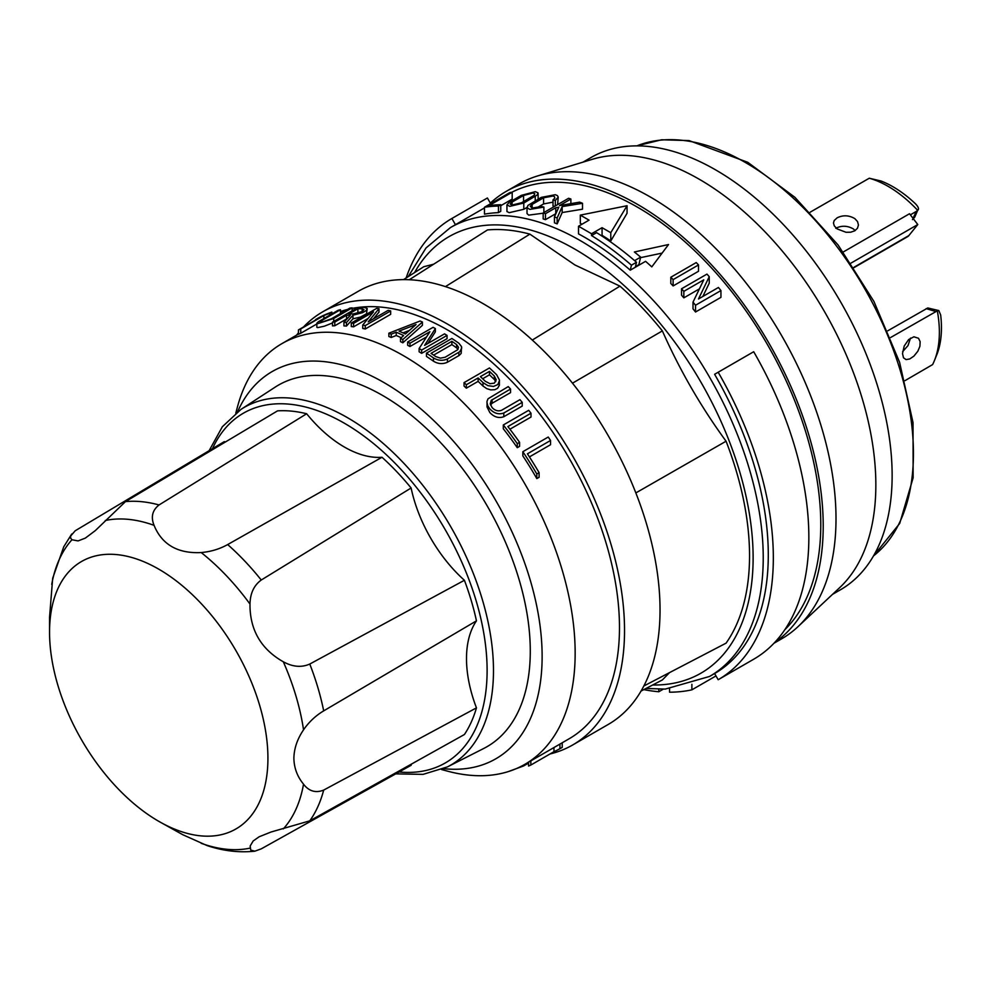 <?xml version="1.0" encoding="UTF-8"?>
<svg xmlns="http://www.w3.org/2000/svg" width="991" height="991" viewBox="0 0 991 991"><rect width="100%" height="100%" fill="white"/><g stroke="black" fill="none" stroke-linecap="round" stroke-linejoin="round"><path stroke-width="1.49" d="M323.685 790.087C315.757 793.246 309.031 791.289 303.531 784.215L302.23 782.494C296.842 775.334 294.067 767.257 293.881 758.264C294.067 749.208 296.842 740.401 302.23 731.853L303.531 729.797C309.031 721.906 315.757 715.601 323.685 710.869L476.46 620.849A107.808 62.247 -120 0 0 466.501 658.606A107.808 62.247 -120 0 0 476.46 707.871L323.685 790.087A190.582 110.026 -120 0 1 315.497 811.518A190.582 110.026 -120 0 1 309.774 820.845L464.407 734.517A194.31 112.181 -120 0 0 476.46 707.871M306.653 413.755A107.808 62.247 -120 0 0 382.006 457.26L227.67 544.567C219.606 549.064 210.786 551.727 201.198 552.544L198.77 552.656C177.401 553.015 162.784 544.579 154.918 527.336L154.076 525.341C150.694 517.029 152.354 510.241 159.056 504.952L306.653 413.755A194.31 112.181 -120 0 0 277.542 410.869L125.473 501.619L95.285 530.631L85.325 538.113L78.078 540.913L71.947 539.748L70.621 538.088L70.671 536.007L75.192 530.78L224.263 441.639A107.808 62.247 -120 0 0 225.49 441.936M322.025 320.366L322.025 322.149L320.081 322.038L321.319 320.787L340.446 309.725A246.92 142.555 -120 0 0 338.154 310.27L318.396 321.728L316.86 323.177L317.702 323.661L333.707 318.507L352.139 307.867L352.139 310.815M316.847 323.264L316.86 327.34L317.715 327.612L324.404 326.175L332.48 322.967M510.538 389.042A246.92 142.555 -120 0 0 508.247 386.589L488.03 398.803L487.015 401.293L487.015 406.905L489.827 412.553C494.15 417.124 498.807 418.512 503.8 416.715L522.232 406.075L522.232 402.358A246.92 142.555 -120 0 0 519.941 399.658L501.52 410.299C498.176 411.538 495.042 410.633 492.118 407.598L490.223 403.808L491.251 400.352L510.538 389.042L510.538 392.622L492.118 403.263L490.52 404.997M550.538 440.475A246.92 142.555 -120 0 0 548.246 437.031L522.839 451.71L522.839 455.897A242.906 140.251 60 0 1 536.812 478.591L539.104 477.266L539.104 472.657A246.92 142.555 -120 0 0 527.41 453.828L550.538 440.475L550.538 444.724L529.417 456.913M531.003 413.21A246.92 142.555 -120 0 0 528.711 410.311L503.304 424.978L503.304 428.781A242.906 140.251 60 0 1 517.277 447.684L519.569 446.371L519.569 442.308A246.92 142.555 -120 0 0 507.875 426.564L531.003 413.21L531.003 417.05L509.931 429.214M478.12 381.362A242.906 140.251 60 0 1 483.001 386.056L486.792 388.67L490.743 389.884L494.831 389.711L497.618 388.274L499.328 385.326L499.414 379.999L496.627 374.734A246.92 142.555 -120 0 0 489.455 367.958L464.048 382.625L464.048 386.032A242.906 140.251 60 0 1 466.34 388.175L478.12 381.362L478.12 377.943A246.92 142.555 60 0 1 483.001 382.588L487.882 385.648L493.468 386.44L497.829 384.558L499.439 380.655M426.452 353.155L426.452 356.426A242.906 140.251 60 0 1 433.451 361.182C438.084 363.994 442.742 364.341 447.424 362.235L459.192 355.435L461.174 353.403L461.558 346.664L458.858 343.22A246.92 142.555 -120 0 0 451.871 338.476L426.452 353.155A246.92 142.555 60 0 1 433.451 357.9C438.084 360.687 442.742 361.034 447.424 358.928L459.812 351.681L461.756 347.965M553.969 747.536L553.969 751.686A246.92 142.555 60 0 0 559.94 748.688L562.231 747.375L562.231 742.767L559.94 744.08A242.906 140.251 60 0 1 559.234 744.501L524.846 764.346A242.906 140.251 -120 0 0 562.083 569.701A242.906 140.251 -120 0 0 403.387 355.645A242.906 140.251 -120 0 0 281.94 343.617A242.906 140.251 -120 0 0 237.53 406.657L235.796 413.111M352.139 308.412A242.906 140.251 60 0 1 447.721 330.053A242.906 140.251 60 0 1 606.405 544.109A242.906 140.251 60 0 1 569.168 738.753L562.231 742.767M427.864 343.481L435.359 331.836L435.359 328.566A246.92 142.555 -120 0 0 433.079 327.327L407.66 341.994L407.66 345.264A242.906 140.251 60 0 1 409.952 346.503L426.502 336.94M407.66 341.994A246.92 142.555 60 0 1 409.952 343.233L429.883 331.725L419.119 348.522L419.119 351.793A242.906 140.251 60 0 1 421.633 353.341L447.052 338.674L447.052 335.404A246.92 142.555 -120 0 0 444.538 333.856L424.594 345.364L435.359 328.566M441.59 769.561L448.043 771.283A242.906 140.251 -120 0 0 524.846 764.346M443.708 768.669A223.594 129.09 -120 0 0 539.178 619.623A223.594 129.09 -120 0 0 384.025 382.6A223.594 129.09 -120 0 0 237.617 411.723M554.638 206.339A259.147 149.616 -120 0 0 553.015 205.93L553.015 199.872L554.849 198.138L554.44 196.627L553.015 196.032L543.588 197.791L543.588 203.948L553.015 202.139M774.553 642.626A262.603 151.623 -120 0 0 823.211 526.01A262.603 151.623 -120 0 0 708.59 261.735A262.603 151.623 -120 0 0 506.228 191.374L519.011 183.992A262.603 151.623 60 0 1 537.655 175.927L592.345 159.303A249.546 144.079 60 0 1 699.398 179.334A249.546 144.079 60 0 1 857.549 384.037A249.546 144.079 60 0 1 839.662 587.675L797.928 626.733A262.603 151.623 60 0 1 781.614 638.848L773.921 643.283M582.968 162.152L590.921 157.569A249.546 144.079 60 0 1 715.688 169.919A249.546 144.079 60 0 1 878.707 389.822A249.546 144.079 60 0 1 840.455 589.781L832.514 594.377M447.474 766.885L483.794 748.44A208.705 120.493 -120 0 0 530.284 651.124A208.705 120.493 -120 0 0 437.068 438.889A208.705 120.493 -120 0 0 275.188 387.122L241.048 409.345A206.524 119.242 60 0 1 401.244 460.567A206.524 119.242 60 0 1 493.481 670.585A206.524 119.242 60 0 1 447.474 766.885L423.083 774.367L395.719 773.872M59.782 584.814A154.423 89.153 -120 0 0 49.55 632.184A154.423 89.153 -120 0 0 158.733 821.304A154.423 89.153 -120 0 0 257.697 805.646A154.423 89.153 -120 0 0 204.889 607.607A154.423 89.153 -120 0 0 59.782 584.814M71.724 534.025L63.758 546.759L52.684 578.249L49.55 617.207L49.55 632.184M411.463 764.061A107.808 62.247 -120 0 0 411.116 765.287L261.252 848.853L254.836 851.182C239.042 852.83 223.099 850.959 207.02 845.558L182.728 834.695L158.733 821.304M254.836 851.182L250.773 850.105L250.166 846.029L253.163 840.987L259.134 836.776L271.076 832.006L309.774 820.845M419.119 348.522A246.92 142.555 60 0 1 421.633 350.071L447.052 335.404M810.143 212.198L869.28 178.219L881.123 181.043A103.547 59.782 60 0 1 891.801 186.085A103.547 59.782 60 0 1 915.573 203.886C918.533 207.057 919.239 209.2 917.678 210.315L914.73 217.178L912.463 219.606M869.28 178.219A107.573 62.111 60 0 1 886.809 185.614A107.573 62.111 60 0 1 917.678 210.315L916.279 211.417L913.045 218.342M854.713 230.829L850.712 232.204L846.004 232.278L837.122 228.896L834.273 225.849L833.468 223.012L834.187 220.547L837.135 217.822C843.068 214.911 848.99 215.183 854.874 218.652L857.549 221.6L858.454 225.019L857.45 228.289L854.713 230.829M553.015 199.872A266.294 153.741 60 0 1 555.307 200.479L558.206 197.085L557.413 195.611L555.307 194.707L541.284 197.382L527.893 205.447L527.224 207.937L529.9 209.386L543.873 207.082L543.873 212.557M486.94 402.272L487.758 405.802L489.827 408.924C494.162 413.458 498.82 414.808 503.8 412.999L522.232 402.358M543.588 197.791L531.709 204.666L530.259 206.339L532.179 208.06L541.582 206.475A266.294 153.741 -120 0 1 543.873 207.082M537.655 175.927A262.603 151.623 60 0 1 650.319 196.998A262.603 151.623 60 0 1 836.008 518.627A262.603 151.623 60 0 1 797.928 626.733M835.76 228.289C841.706 225.353 847.627 225.601 853.511 229.032L855.171 230.556M673.112 285.941A259.147 149.616 -120 0 0 670.82 283.513L670.82 277.232A266.294 153.741 60 0 1 673.112 279.623L673.112 285.941L698.519 271.261L698.519 264.944A266.294 153.741 -120 0 0 696.239 262.565L670.82 277.232M718.178 679.727L714.61 673.546A259.147 149.616 -120 0 0 714.61 374.301L753.693 351.731A266.294 153.741 -120 0 1 753.693 659.226L718.178 679.727A266.294 153.741 -120 0 0 718.178 372.232M709.246 276.675A266.294 153.741 -120 0 0 706.967 274.098L681.548 288.777A266.294 153.741 60 0 1 683.84 291.354L703.771 279.846L693.006 302.144A266.294 153.741 60 0 1 695.533 305.24L720.94 290.574A266.294 153.741 -120 0 0 718.425 287.477L698.482 298.985L709.246 276.675L709.246 283.178L702.842 296.47M720.94 290.574L720.94 297.337L695.533 312.004A259.147 149.616 -120 0 0 693.006 308.845L693.006 302.144M699.373 288.889L683.84 297.857A259.147 149.616 -120 0 0 681.548 295.231L681.548 288.777M634.599 260.633L640.657 257.14A259.147 149.616 -120 0 0 634.364 251.987L668.529 244.542L651.781 266.876A259.147 149.616 -120 0 0 645.575 261.327L630.264 270.171A259.147 149.616 60 0 0 585.037 237.518A259.147 149.616 60 0 0 578.521 233.888L578.521 226.233L589.038 220.151L580.317 215.121L580.317 223.384A259.147 149.616 -120 0 1 582.014 224.201M511.777 192.291A259.147 149.616 60 0 1 637.523 207.206A259.147 149.616 60 0 1 801.174 418.066A259.147 149.616 60 0 1 784.798 629.743M580.317 215.121L627.055 205.732L627.055 213.251L610.778 240.962A259.147 149.616 -120 0 0 602.07 235.338L601.426 235.709M528.562 763.082L523.545 765.981L508.148 771.642M890.612 337.51L937.313 310.815A107.573 62.111 60 0 1 939.369 332.282A107.573 62.111 60 0 1 934.352 360.736L937.3 353.465A103.547 59.782 -120 0 0 941.45 327.786A103.547 59.782 -120 0 0 940.67 314.989L938.811 310.567L927.799 307.966L887.825 330.771M527.001 207.453L523.793 209.299L509.201 212.681L506.958 211.579L506.934 204.902L509.82 206.351L523.793 203.031L537.233 194.967L537.989 192.799L535.239 191.684L521.316 195.376L509.139 202.412L506.934 204.902M550.005 753.978A250.054 144.364 -120 0 0 572.748 744.935A250.054 144.364 -120 0 0 611.075 544.567A250.054 144.364 -120 0 0 447.721 324.218A250.054 144.364 -120 0 0 322.694 311.831A250.054 144.364 -120 0 0 303.494 327.005M322.694 311.831L358.197 291.329A250.054 144.364 60 0 1 483.224 303.717A250.054 144.364 60 0 1 646.578 524.066A250.054 144.364 60 0 1 608.251 724.433L572.748 744.935M543.873 213.115L528.698 215.134L527.026 213.585L527.001 207.181M902.516 353.564L904.213 346.02L908.66 339.541L913.913 336.791L918.508 338.265L920.143 341.672L919.896 346.293L917.827 351.248L913.9 356.116L909.763 358.953L906.071 359.597L903.495 357.788L902.516 353.564M523.545 195.462L511.653 202.337L510.167 204.035L512.112 205.038L521.514 202.759L534.149 195.314L534.806 193.74L532.947 193.01L523.545 195.462L523.545 201.582M445.442 286.622L529.888 234.136L574.916 264.969L619.97 286.139L532.291 340.062M843.279 251.974L909.527 213.734L917.777 224.548L908.846 235.585A13.824 7.978 60 0 1 907.521 236.725L854.044 267.595M934.352 360.736A107.573 62.111 60 0 1 932.593 364.601L904.981 380.655M910.494 338.117L908.004 345.611L902.652 351.619M938.551 310.456L937.313 310.815M917.777 224.548L851.046 263.086M910.37 214.836L916.279 211.417M411.116 487.993A107.808 62.247 -120 0 0 464.407 580.28L309.774 664.044C301.524 667.699 292.704 666.943 283.315 661.777L281.01 660.44C260.918 648.164 250.587 630.264 249.992 606.727L249.992 604.064C250.215 593.349 253.969 585.334 261.252 580.02L411.116 487.993A194.31 112.181 -120 0 0 382.006 457.26M476.46 620.849A194.31 112.181 -120 0 0 464.407 580.28M673.112 279.623L698.519 264.944M695.533 305.24L695.533 312.004M683.84 291.354L683.84 297.857M484.488 207.23A266.294 153.741 60 0 1 498.461 206.041L500.752 204.728A266.294 153.741 -120 0 0 489.059 205.583L512.186 192.229A266.294 153.741 -120 0 0 509.894 192.551L484.488 207.23L484.488 214.155A259.147 149.616 -120 0 1 498.461 212.631L498.461 206.041M554.44 216.905A266.294 153.741 60 0 1 557.153 217.983L562.17 206.599L582.51 203.291A266.294 153.741 -120 0 0 579.624 202.152L559.506 205.583L570.878 199.018A266.294 153.741 -120 0 0 568.586 198.287L543.179 212.954A266.294 153.741 60 0 1 545.459 213.697L555.753 207.751L558.763 207.206L554.44 216.905L554.44 222.814A259.147 149.616 -120 0 1 557.153 223.879L557.153 217.983M627.055 205.732L610.778 232.712L602.07 227.682L602.07 235.338M610.778 232.712L610.778 240.962M602.07 227.682L591.54 233.752L591.54 235.573L596.594 232.662A266.294 153.741 60 0 1 636.495 262.268L635.305 267.26M543.588 203.948L536.342 208.122M555.307 200.479L555.307 205.955M558.206 197.085L557.623 204.617M512.186 192.229L512.186 199.104L500.752 205.707M500.752 204.728L500.752 211.318L498.461 212.631M543.179 212.954L543.179 218.937A259.147 149.616 -120 0 1 545.459 219.655L545.459 213.697M570.878 199.018L570.878 203.576M582.51 203.291L582.51 209.188L562.17 212.545L557.153 223.879M562.17 206.599L562.17 212.545M555.753 207.751L555.753 213.722L545.459 219.655M490.669 203.663L487.399 197.989L451.884 218.491A266.294 153.741 -120 0 0 406.137 277.963M451.884 218.491L455.451 224.672L484.488 207.912L450.41 227.596A259.147 149.616 60 0 1 579.983 240.429A259.147 149.616 60 0 1 749.283 468.793A259.147 149.616 60 0 1 709.556 676.457L665.246 689.092L646.033 688.46M663.276 689.166L658.804 691.743A266.294 153.741 60 0 1 643.816 689.612M715.985 675.924L691.879 689.835A266.294 153.741 60 0 1 669.569 692.201L669.569 688.795M691.879 689.835L691.879 684.31M658.804 691.743L658.804 689.216M578.521 226.233L591.54 233.752M591.54 235.573A266.294 153.741 60 0 1 631.44 265.179L630.264 270.171M640.657 257.14L638.873 264.684L635.454 266.666M640.533 257.66L662.087 253.101M631.44 265.179L636.495 262.268M572.488 383.183L662.36 330.895C679.653 369.953 700.885 406.719 726.069 441.218L635.85 492.923M643.828 686.007L726.069 643.159A246.932 142.568 -120 0 0 726.069 441.218M669.532 672.616L662.384 679.937L641.053 691.049M403.535 279.623L423.789 266.715L433.674 264.201M529.888 234.136A246.932 142.568 -120 0 0 487.485 229.937L409.258 279.735M662.36 330.895A246.932 142.568 -120 0 0 619.97 286.139M506.228 191.374A262.603 151.623 -120 0 0 490.334 203.093M298.452 332.765A250.054 144.364 -120 0 0 296.594 335.144M340.446 311.558A242.906 140.251 60 0 1 347.568 309.427M332.48 322.149A246.92 142.555 60 0 1 334.772 322.087L346.565 315.287A246.92 142.555 60 0 1 350.306 315.287L343.939 322.323L343.939 325.903A242.906 140.251 60 0 1 346.466 326.076L352.969 318.817L360.563 317.033L366.521 313.738L367.203 308.511L364.428 307.433A246.92 142.555 -120 0 0 357.9 307.483L332.48 322.149L332.48 325.866A242.906 140.251 60 0 1 334.772 325.779L346.565 318.966A242.906 140.251 60 0 1 346.961 318.953M298.452 329.916A246.92 142.555 60 0 1 300.744 328.925L323.871 315.572A246.92 142.555 60 0 1 329.582 313.429L331.874 312.115A246.92 142.555 -120 0 0 317.9 318.247L315.609 319.56A246.92 142.555 60 0 1 321.58 316.563L298.452 329.916L298.452 334.326A242.906 140.251 60 0 1 300.744 333.261L316.847 323.97M373.421 318.854L378.971 312.165L378.971 308.672A246.92 142.555 -120 0 0 376.691 308.362L351.285 323.029L351.285 326.547A242.906 140.251 60 0 1 353.564 326.844L367.983 318.52M351.285 323.029A246.92 142.555 60 0 1 353.564 323.351L373.508 311.831L362.743 325.023L362.743 328.442A242.906 140.251 60 0 1 365.258 329L390.665 314.333L390.665 310.926A246.92 142.555 -120 0 0 388.15 310.344L368.206 321.864L378.971 308.672M388.868 333.199A246.92 142.555 60 0 1 391.21 334.165L396.227 332.208A246.92 142.555 60 0 1 403.634 335.565L400.5 338.365L400.5 341.647A242.906 140.251 60 0 1 402.841 342.799L422.414 325.333L422.414 322.038A246.92 142.555 -120 0 0 420.122 321.01L388.868 333.199L388.868 336.506A242.906 140.251 60 0 1 391.21 337.46L396.227 335.515A242.906 140.251 60 0 1 401.219 337.72M522.839 451.71A246.92 142.555 60 0 1 536.812 473.983L539.104 472.657M536.812 473.983L536.812 478.591M503.304 424.978A246.92 142.555 60 0 1 517.277 443.634L519.569 442.308M517.277 443.634L517.277 447.684M409.952 343.233L409.952 346.503M421.633 350.071L421.633 353.341M391.21 334.165L391.21 337.46M396.227 332.208L396.227 335.515M400.5 338.365A246.92 142.555 60 0 1 402.841 339.517L402.841 342.799M402.841 339.517L422.414 322.038M405.393 333.992A246.92 142.555 -120 0 0 399.039 331.118L416.034 324.54L405.393 333.992M402.99 332.877L409.469 330.362M353.564 323.351L353.564 326.844M362.743 325.023A246.92 142.555 60 0 1 365.258 325.593L365.258 329M365.258 325.593L390.665 310.926M300.744 328.925L300.744 333.261M323.871 315.572L323.871 318.52M329.582 313.429L329.582 315.225M331.874 312.115L331.874 313.899M464.048 382.625A246.92 142.555 60 0 1 466.34 384.743L466.34 388.175M466.34 384.743L478.12 377.943M494.336 376.047L496.206 379.826L494.336 383.145L490.012 383.703L485.293 381.275A246.92 142.555 -120 0 0 480.412 376.617L489.455 371.402L489.455 374.821A242.906 140.251 60 0 1 494.336 379.503L494.336 376.047A246.92 142.555 60 0 0 489.455 371.402M482.667 378.748L489.455 374.821M456.566 344.546L458.486 347.271L457.731 349.699L445.132 357.243L440.413 358.147L435.73 356.574A246.92 142.555 -120 0 0 431.035 353.353L451.871 341.313L451.871 344.595A242.906 140.251 60 0 1 456.566 347.829L456.566 344.546A246.92 142.555 60 0 0 451.871 341.313M433.637 355.125L451.871 344.595M343.939 322.323A246.92 142.555 60 0 1 346.466 322.521L352.969 315.2L352.969 318.817M346.466 322.521L346.466 326.076M352.969 315.2L362.607 312.648L365.828 310.79L367.252 308.796M334.772 322.087L334.772 325.779M346.565 315.287L346.565 318.966M357.9 308.746A246.92 142.555 60 0 1 362.136 308.758L364.007 309.601L362.136 311.558L353.093 313.974A246.92 142.555 -120 0 0 348.844 313.961L357.9 308.746L357.9 312.425A242.906 140.251 60 0 1 360.451 312.376M355.571 313.763L357.9 312.425M352.139 307.867A246.92 142.555 -120 0 0 349.848 308.114L331.428 318.755L322.025 322.149M340.446 309.725L340.446 313.54M559.94 748.688L559.94 744.08M553.969 751.686L530.842 765.04L530.842 760.89M530.842 765.04A246.92 142.555 60 0 1 528.562 766.031L528.562 762.203M495.822 381.622L494.336 379.503M458.015 349.327L456.566 347.829M283.315 828.897A181.142 104.575 -120 0 0 293.72 813.846A181.142 104.575 -120 0 0 303.531 784.215M399.138 771.964A201.929 116.579 -120 0 0 487.114 670.511A201.929 116.579 -120 0 0 372.282 442.531A201.929 116.579 -120 0 0 212.495 448.675M71.947 539.748A181.142 104.575 -120 0 0 61.553 554.799A181.142 104.575 -120 0 0 51.73 584.417M636.841 145.875A237.493 137.117 60 0 1 745.492 162.549A237.493 137.117 60 0 1 897.896 362.991A237.493 137.117 60 0 1 873.542 555.864M414.597 272.575A252.011 145.504 60 0 1 574.929 249.175A252.011 145.504 60 0 1 748.601 509.139A252.011 145.504 60 0 1 652.71 684.979M201.198 843.304A181.142 104.575 -120 0 0 249.992 848.135M492.118 399.683L492.118 403.263M523.545 765.981L523.545 765.089M523.793 203.031L523.793 209.299M908.846 235.585L853.858 267.322M935.677 311.484L926.176 308.622M154.076 525.341A181.142 104.575 -120 0 0 105.269 520.51M303.531 729.797A181.142 104.575 -120 0 0 283.315 661.777M249.992 604.064A181.142 104.575 -120 0 0 201.198 552.544M323.685 710.869A190.582 110.026 -120 0 0 309.774 664.044M261.252 580.02A190.582 110.026 -120 0 0 227.67 544.567M159.056 504.952A190.582 110.026 -120 0 0 125.473 501.619M512.112 202.065L512.112 205.038M532.155 204.394L532.155 208.048M535.239 196.429L535.239 200.876M503.8 412.999L503.8 416.715M483.001 386.056L483.001 382.588M433.451 361.182L433.451 357.9M447.424 358.928L447.424 362.235M458.858 352.338L458.858 355.633M362.136 311.558L362.136 308.758M333.707 318.507L333.707 321.443M636.767 145.875L661.654 139.768L689.055 140.586L747.796 162.326L794.906 197.308L838.076 244.95L873.926 301.45L899.593 362.285L913.033 422.649L913.132 477.798L899.692 523.459L873.505 555.926M714.61 673.546L709.556 676.457M241.048 409.345L222.368 426.725L209.126 450.682M538.125 199.203L538.125 193.332M450.41 227.596L426.006 247.961L408.242 276.613M281.94 343.617L298.452 334.078"/></g></svg>
